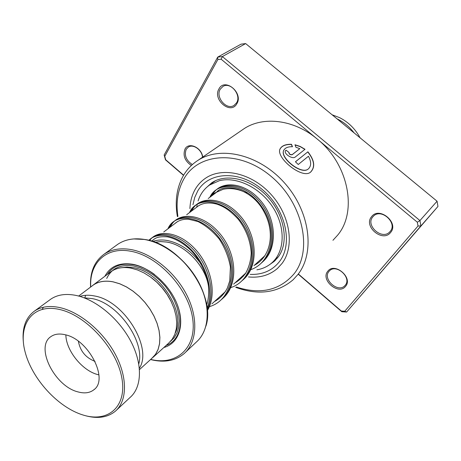 <?xml version="1.0" encoding="UTF-8"?>
<svg xmlns="http://www.w3.org/2000/svg" width="461" height="461" viewBox="0 0 461 461"><rect width="100%" height="100%" fill="white"/><g stroke="black" fill="none" stroke-linecap="round" stroke-linejoin="round"><path stroke-width="0.69" d="M139.378 368.241C152.862 347.888 124.222 300.912 94.782 296.02C89.273 294.861 84.328 294.994 79.949 296.417M139.493 369.589L152.009 358.209L155.53 354.313L158.065 349.444L159.529 343.727L159.858 337.331L159.022 330.445L157.04 323.282L153.957 316.062L149.877 309.02L144.91 302.387L139.228 296.371L133.016 291.168L126.464 286.944L119.791 283.82L113.204 281.884C105.246 280.357 98.596 281.417 93.26 285.065L92.137 285.912M85.602 295.311L84.841 297.806M154.977 242.302L160.589 241.587L166.623 242.048C185.091 244.722 205.214 265.64 208.378 285.607M208.303 285.088C204.903 265.242 184.924 244.676 166.617 242.019L160.555 241.552L154.925 242.284M152.672 241.489C156.999 239.933 161.811 239.587 167.113 240.463C180.389 243.143 191.764 251.095 201.227 264.332M153.029 357.35L168.697 343.111L172.23 339.215L174.8 334.369L176.315 328.699L176.713 322.372L175.958 315.578L174.074 308.524L171.1 301.431L167.13 294.521L162.284 288.027L156.717 282.155L150.609 277.09L144.16 272.987L137.574 269.979L131.062 268.141C123.179 266.723 116.564 267.841 111.222 271.5L110.093 272.347M163.862 347.508C178.516 343.554 184.965 325.668 177.715 305.712C170.587 285.762 150.759 267.57 132.843 264.303C119.555 262.263 110.237 266.251 104.901 276.254M166.064 345.502C180.654 340.339 185.172 319.588 174.926 299.206M154.418 274.416C147.543 269.328 140.599 266.095 133.581 264.729C121.583 262.81 112.818 266.055 107.28 274.462M150.678 359.424C176.77 365.994 197.371 347.536 192.525 317.704C188.082 287.952 157.916 255.763 130.463 251.193C106.122 246.508 89.215 263.231 90.725 286.973M90.581 287.082C89.786 272.261 94.355 261.254 104.278 254.074C111.522 249.286 120.425 247.776 130.993 249.551C151.905 253.222 175.382 272.267 186.953 295.392C198.576 318.522 196.928 342.419 184.135 353.587C175.399 360.854 164.341 362.87 150.954 359.649L150.54 359.545M151.358 358.802L155.564 354.348L158.106 349.473L159.569 343.75L159.898 337.348L159.062 330.451L157.074 323.276L153.991 316.05L149.906 309.003L144.938 302.364L139.251 296.342L133.027 291.133L126.47 286.903L119.791 283.78L113.199 281.844C105.229 280.317 98.573 281.377 93.237 285.025L91.451 286.431M171.532 302.318C166.686 292.205 159.748 283.826 150.724 277.17M206.591 304.715L207.352 302.854M207.462 302.445L206.58 304.663M59.498 309.469C32.985 303.321 17.875 323.922 24.946 351.299C31.665 378.614 57.988 407.53 83.187 415.05C108.444 422.973 127.518 406.279 121.669 377.092C116.212 348.003 85.919 315.174 59.498 309.469M23.43 342.667C21.851 328.151 25.597 317.583 34.661 310.95C41.352 306.519 49.834 305.418 60.109 307.648C80.254 312.183 103.575 331.857 115.642 354.912C127.76 377.974 127.161 401.093 115.348 411.212C107.373 417.701 96.994 419.084 84.225 415.367L83.562 415.165M77.995 391.902C84.467 393.677 89.734 392.985 93.802 389.822C109.142 379.541 88.593 339.325 65.168 334.744C59.4 333.384 54.663 333.995 50.952 336.582C34.817 346.718 54.588 386.335 77.995 391.902M65.86 334.922C66.061 350.625 82.369 370.817 97.899 374.626L98.919 374.879M84.127 297.823L92.194 298.601C118.01 303.102 145.232 341.463 138.778 363.873M42.331 309.245L43.369 307.262M49.5 300.099L50.975 299.022C57.694 294.567 66.148 293.392 76.336 295.489C96.314 299.771 119.266 318.983 131.01 341.659C142.801 364.346 141.965 387.246 130.111 397.422L116.587 410.054M78.382 341.261C80.185 351.069 85.74 357.776 95.041 361.389M236.793 103.806C230.707 115.112 212.296 99.616 218.975 88.881C224.841 77.246 243.794 93.041 236.793 103.806M220.231 89.192C215.16 97.133 226.547 110.525 234.044 105.419L236.556 102.855C241.76 95.104 230.535 81.505 222.98 86.409L220.231 89.192M191.367 165.487C184.832 160.987 182.712 155.513 185.011 149.059C188.612 141.631 201.653 147.457 202.719 157.08M202.506 157.224C202.051 149.958 193.199 143.676 188.319 147.099L186.215 149.312C184.095 155.432 186.152 160.509 192.393 164.548M390.542 232.546C382.63 242.832 363.061 226.363 371.583 216.67C379.265 206.032 399.451 222.847 390.542 232.546M372.782 216.906C365.17 225.498 382.1 240.486 389.758 231.877L390.15 231.445C397.935 223.055 381.189 207.83 373.433 216.197L372.782 216.906M345.508 286.396C338.507 295.553 320.211 279.833 327.8 271.247C334.6 261.779 353.426 277.816 345.508 286.396M328.958 271.437C322.147 279.078 338.12 293.38 344.88 285.641L345.18 285.313C352.152 277.833 336.282 263.329 329.448 270.889L328.958 271.437M236.412 287.03C260.413 294.833 279.625 290.442 294.049 273.857C313.025 250.231 302.986 202.967 271.287 176.523C239.841 149.721 198.455 152.539 183.899 178.903C177.813 189.782 175.814 202.287 177.9 216.411M177.393 216.63C174.748 201.244 176.719 187.61 183.305 175.727C186.93 169.464 191.764 164.37 197.809 160.451C220.623 145.348 259.733 154.614 284.863 183.328C310.172 211.876 315.157 252.818 297.933 274.485L293.138 279.758C277.424 293.052 258.293 295.582 235.732 287.353M195.464 188.872C192.064 194.651 190.214 201.227 189.92 208.603C190.214 201.227 192.064 194.651 195.464 188.872C198.034 184.584 201.371 181.052 205.462 178.269C201.371 181.052 198.034 184.584 195.464 188.872M189.897 211.772L189.915 212.291L189.897 211.772M242.601 275.96L243.5 276.156L242.601 275.96M248.479 276.934C259.923 278.041 269.599 275.2 277.505 268.411L282.005 263.479C294.798 246.733 290.418 215.771 271.143 194.53C252.006 173.152 222.536 166.45 205.462 178.269C222.536 166.45 252.006 173.152 271.143 194.53C290.418 215.771 294.798 246.733 282.005 263.479L277.505 268.411C269.599 275.2 259.923 278.041 248.479 276.934M307.896 151.813L295.426 161.782L298.255 164.496L308.455 156.256C311.371 161.702 311.377 165.879 308.478 168.789C301.632 175.606 278.738 156.78 284.034 149.842C285.52 147.641 288.327 146.604 292.453 146.731L291.485 144.293C285.918 144.16 282.207 145.549 280.346 148.465C274.456 156.642 302.203 179.842 310.656 172.068C315.468 167.003 314.552 160.255 307.896 151.813L295.461 161.805M299.817 148.655L292.234 154.596C290.263 154.815 289.191 154.101 289.007 152.453L285.993 150.165L285.503 150.764C283.446 153.605 292.458 159.581 295.236 157.028L305.021 149.283L300.18 146.437L294.988 144.754L295.927 147.261L299.817 148.655L292.141 154.746C290.176 154.971 289.105 154.256 288.926 152.608L288.938 152.597M332.946 240.302L337.665 235.133C357.632 211.564 348.614 164.11 317.295 139.095C294.181 119.555 263.202 115.884 243.978 128.757L241.743 130.296M298.67 274.278L341.347 311.031L344.747 311.25L418.018 226.028L417.338 222.219L221.124 59.192L217.823 59.561L164.761 156.319L165.701 159.742L183.628 175.18M183.513 175.364L165.482 159.834L164.156 155L217.713 57.106L241.068 44.147L245.655 43.588L437.068 201.215L437.95 206.453L346.62 312.034L341.82 311.728L298.521 274.428M217.823 59.561L217.713 57.106L222.386 56.57L419.942 220.565L420.893 225.953L437.95 206.453M418.018 226.028L420.893 225.953L346.62 312.034L344.747 311.25M417.338 222.219L419.942 220.565L437.068 201.215M221.124 59.192L222.386 56.57L245.655 43.588M164.761 156.319L164.156 155M341.347 311.031L341.82 311.728M289.024 152.43L285.993 150.165M285.924 150.326L285.336 151.081M304.877 149.399L300.134 146.61L295.063 144.95M292.314 146.725L291.415 144.46C285.855 144.328 282.144 145.722 280.282 148.644L279.913 149.433M310.316 172.316L310.512 172.166C315.33 167.107 314.419 160.37 307.787 151.946M308.3 168.933C301.644 175.497 279.689 157.841 283.671 150.557M210.544 196.778L214.665 193.061L222.986 189.35C230.512 187.644 238.452 188.895 246.808 193.096M198.074 200.979C200.23 194.231 204.062 188.924 209.571 185.051L219.344 180.706C236.891 176.2 260.701 187.881 273.217 207.796C285.855 227.659 284.812 251.7 271.8 262.908C267.587 266.556 262.609 268.867 256.875 269.829M196.709 207.185L197.291 203.9M214.838 181.185L215.425 180.741M264.02 257.054L261.704 258.598M360.087 137.816C355.264 128.89 348.458 122.177 339.665 117.67L332.122 114.789M337.031 118.834L337.74 119.18C344.137 122.407 349.588 126.977 354.094 132.889M350.942 130.29L340.039 121.306M207.237 309.7C215.736 292.902 209.156 266.314 193.585 249.839C178.09 233.226 157.685 230.016 149.145 240.446C157.685 230.016 178.09 233.226 193.585 249.839C209.156 266.314 215.736 292.902 207.237 309.7M221.574 299.466C237.876 285.906 235.611 253.959 218.065 233.94C200.731 213.65 175.756 212.221 169.164 227.895C175.756 212.221 200.731 213.65 218.065 233.94C235.611 253.959 237.876 285.906 221.574 299.466M242.077 280.691C258.16 267.236 256.172 236.072 239.052 216.797C222.144 197.25 197.469 196.225 190.658 211.732C197.469 196.225 222.144 197.25 239.052 216.797C256.172 236.072 258.16 267.236 242.077 280.691M261.37 263.029C277.176 249.735 275.54 219.488 258.955 200.875C242.584 181.991 218.266 181.069 211.075 196.196C218.266 181.069 242.584 181.991 258.955 200.875C275.54 219.488 277.176 249.735 261.37 263.029M175.249 333.113C186.244 312.535 160.226 271.541 133.292 267.662L126.982 267.069L121.168 267.755M170.432 341.445L174.2 337.694L176.995 332.951L178.724 327.339L179.317 321.023L178.73 314.2L176.966 307.078L174.085 299.892L170.167 292.885L165.332 286.275L159.748 280.288L153.594 275.125L147.076 270.947L140.409 267.887L133.817 266.026C120.632 264.038 111.597 268.187 106.716 278.473M133.759 238.942L144.61 239.466C165.384 242.924 188.486 261.543 199.763 284.31C211.086 307.072 209.242 330.779 196.403 342.016C209.185 330.837 211.011 307.17 199.665 284.391C188.376 261.618 165.251 242.976 144.518 239.507C134.036 237.836 125.179 239.397 117.941 244.186L116.322 245.361M144.737 239.49C180.263 243.932 216.336 295.438 205.911 326.14M192.946 204.724L194.726 197.429L197.786 190.871C208.971 171.492 239.553 170.023 262.488 189.696C285.613 209.092 293.311 243.61 279.602 261.404C272.445 270.544 262.632 274.865 250.173 274.381M269.287 264.873L274.191 261.399L278.254 256.956C288.972 242.774 285.013 215.829 268.043 197.262C251.182 178.586 225.752 172.904 211.518 182.971L205.802 188.151M275.384 260.286L275.09 260.574M245.281 273.857L244.975 273.805M192.473 210.366L192.594 207.853M207.098 308.317C213.985 291.34 206.937 266.251 192.001 250.6C177.122 234.839 157.754 231.226 148.811 240.36M209.363 306.651C232.621 300.082 238.665 266.406 221.632 241.287C204.966 215.852 175.122 211.236 167.913 228.829M230.725 287.606C253.262 280.484 258.978 247.534 242.348 223.527C226.086 199.21 196.91 195.303 189.483 212.613M250.79 269.668C272.664 262.096 278.087 229.86 261.842 206.874C245.961 183.576 217.425 180.297 209.818 197.325M207.317 310.726C217.356 294.216 211.265 266.239 195.095 249.015C179.024 231.618 157.656 228.875 149.606 240.567M222.144 298.901C238.907 285.716 237.121 253.625 219.603 233.329C202.304 212.757 177.047 211.178 170.403 226.962M242.607 280.173C259.122 267.057 257.595 235.755 240.498 216.221C223.631 196.403 198.691 195.239 191.828 210.85M261.865 262.54C277.96 249.643 276.911 219.563 260.603 200.668C244.514 181.513 220.041 179.997 212.458 194.83M93.26 285.065L78.652 296.054M218.237 190.992L208.222 198.524M199.308 205.226L186.682 214.722M177.773 221.418L163.759 231.952M154.867 238.642L151.554 241.132M104.278 254.074L117.941 244.186C125.219 239.368 134.111 237.795 144.616 239.466M111.222 271.5L93.237 285.025M196.403 342.016L185.478 352.319M265.104 255.509L253.959 265.64M245.851 273.01L233.606 284.143M225.371 291.629L211.927 303.851M94.488 389.222L93.802 389.822M50.975 299.022L34.661 310.95M234.395 105.194L234.044 105.419M390.046 231.566L389.758 231.877M197.809 160.451L243.978 128.757M278.375 256.789L272.998 261.79M215.471 180.718L209.571 185.051M276.104 258.898L277.263 258.229M214.106 181.404L213.697 182.026M206.649 305.073C208.591 299.045 209.15 292.441 208.332 285.261C207.381 276.041 200.155 259.387 190.537 250C182.867 242.809 175.157 238.423 167.418 236.85C156.619 236.239 155.415 238.314 151.755 240.982M214.405 301.598C220.018 298.498 224.34 293.962 227.371 287.987L229.745 280.905L230.402 267.057C228.662 257.175 224.962 247.868 219.309 239.138C212.809 231.255 205.669 225.383 197.902 221.522L188.589 219.229C182.838 218.981 178.188 220.502 174.633 223.781M234.977 282.893C238.625 280.876 242.129 277.764 245.483 273.563C248.905 267.582 250.819 260.753 251.216 253.077C250.473 240.873 246.174 229.618 238.32 219.315C229.157 209.565 223.885 206.712 217.24 204.235C208.435 201.837 201.405 202.961 196.15 207.6M254.351 265.282C271.039 256.696 275.367 232.223 263.928 211.657C251.781 188.221 223.954 182.539 216.422 192.358"/></g></svg>
